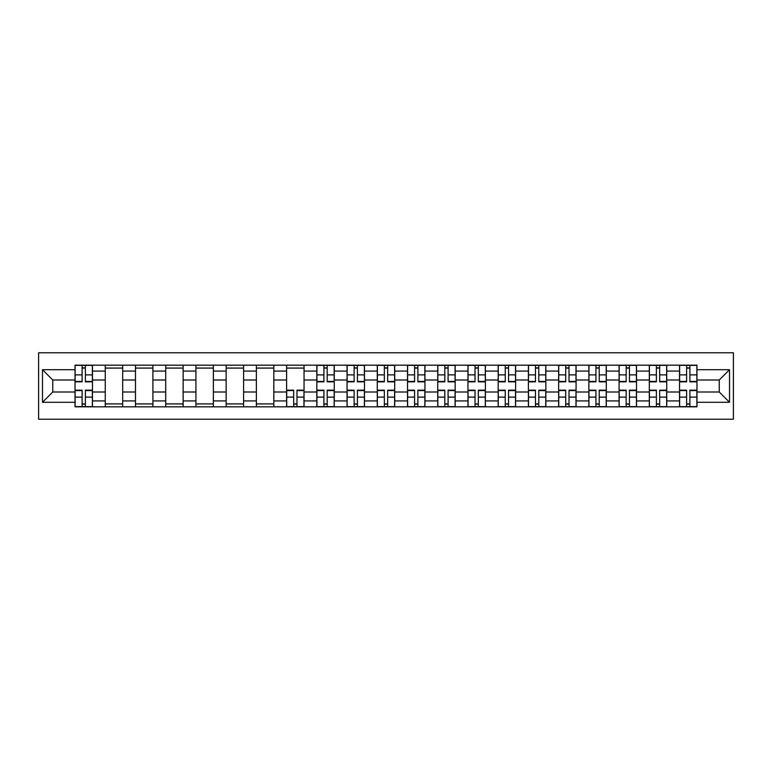 <?xml version="1.0" encoding="UTF-8"?>
<svg xmlns="http://www.w3.org/2000/svg" width="772" height="772" viewBox="0 0 772 772"><rect width="100%" height="100%" fill="white"/><g stroke="black" fill="none" stroke-linecap="round" stroke-linejoin="round"><path stroke-width="1.16" d="M38.6 419.225L733.4 419.225L733.4 352.775L38.6 352.775L38.6 419.225M105.253 406.825L105.253 371.081L92.466 371.081L92.466 406.825M92.466 371.081L92.466 365.175M105.253 371.081L105.253 365.175M122.69 365.175L122.69 406.825M135.476 406.825L135.476 365.175M152.914 365.175L152.914 406.825M165.7 406.825L165.7 365.175M183.138 365.175L183.138 406.825M195.924 406.825L195.924 365.175M213.361 365.175L213.361 406.825M226.157 406.825L226.157 365.175M243.595 365.175L243.595 406.825M256.381 406.825L256.381 365.175M273.819 365.175L273.819 406.825M286.605 406.825L286.605 365.175M304.043 365.175L304.043 406.825M316.829 406.825L316.829 365.175M334.266 365.175L334.266 406.825M347.053 406.825L347.053 365.175M364.49 365.175L364.49 406.825M377.276 406.825L377.276 365.175M394.724 365.175L394.724 406.825M407.51 406.825L407.51 365.175M424.947 365.175L424.947 406.825M437.734 406.825L437.734 365.175M455.171 365.175L455.171 406.825M467.957 406.825L467.957 365.175M485.395 365.175L485.395 406.825M498.181 406.825L498.181 365.175M515.619 365.175L515.619 406.825M528.405 406.825L528.405 365.175M545.843 365.175L545.843 406.825M558.638 406.825L558.638 365.175M576.076 365.175L576.076 406.825M588.862 406.825L588.862 365.175M606.3 365.175L606.3 406.825M619.086 406.825L619.086 365.175M636.524 365.175L636.524 406.825M649.31 406.825L649.31 365.175M666.747 365.175L666.747 406.825M679.534 406.825L679.534 365.175M679.534 392.002L666.747 392.002M649.31 392.002L636.524 392.002M619.086 392.002L606.3 392.002M588.862 392.002L576.076 392.002M558.638 392.002L545.843 392.002M528.405 392.002L515.619 392.002M498.181 392.002L485.395 392.002M467.957 392.002L455.171 392.002M437.734 392.002L424.947 392.002M407.51 392.002L394.724 392.002M377.276 392.002L364.49 392.002M347.053 392.002L334.266 392.002M316.829 392.002L304.043 392.002M286.605 392.002L273.819 392.002M256.381 392.002L243.595 392.002M226.157 392.002L213.361 392.002M195.924 392.002L183.138 392.002M165.7 392.002L152.914 392.002M135.476 392.002L122.69 392.002M105.253 392.002L92.466 392.002M679.534 379.998L666.747 379.998M649.31 379.998L636.524 379.998M619.086 379.998L606.3 379.998M588.862 379.998L576.076 379.998M558.638 379.998L545.843 379.998M528.405 379.998L515.619 379.998M498.181 379.998L485.395 379.998M467.957 379.998L455.171 379.998M437.734 379.998L424.947 379.998M407.51 379.998L394.724 379.998M377.276 379.998L364.49 379.998M347.053 379.998L334.266 379.998M316.829 379.998L304.043 379.998M286.605 379.998L273.819 379.998M256.381 379.998L243.595 379.998M226.157 379.998L213.361 379.998M195.924 379.998L183.138 379.998M165.7 379.998L152.914 379.998M135.476 379.998L122.69 379.998M105.253 379.998L92.466 379.998M52.747 392.002L75.029 392.002L75.029 379.998L52.747 379.998L52.747 392.002L42.479 402.28L42.479 369.72L75.029 369.72L75.029 379.998M696.971 379.998L696.971 392.002L719.253 392.002L719.253 379.998L696.971 379.998L696.971 365.175L75.029 365.175L75.029 369.72M696.971 369.72L729.521 369.72L729.521 402.28L696.971 402.28L696.971 392.002M75.029 392.002L75.029 406.825L696.971 406.825L696.971 402.28M75.029 402.28L42.479 402.28M85.393 403.92L82.102 403.92M82.102 368.08L85.393 368.08M122.69 403.92L105.253 403.92M105.253 368.08L122.69 368.08M152.914 403.92L135.476 403.92M135.476 368.08L152.914 368.08M183.138 403.92L165.7 403.92M165.7 368.08L183.138 368.08M213.361 403.92L195.924 403.92M195.924 368.08L213.361 368.08M243.595 403.92L226.157 403.92M226.157 368.08L243.595 368.08M273.819 403.92L256.381 403.92M256.381 368.08L273.819 368.08M296.969 403.92L293.678 403.92M286.605 368.08L304.043 368.08M327.193 403.92L323.902 403.92M323.902 368.08L327.193 368.08M357.417 403.92L354.126 403.92M354.126 368.08L357.417 368.08M387.65 403.92L384.35 403.92M384.35 368.08L387.65 368.08M417.874 403.92L414.583 403.92M414.583 368.08L417.874 368.08M448.098 403.92L444.807 403.92M444.807 368.08L448.098 368.08M478.322 403.92L475.031 403.92M475.031 368.08L478.322 368.08M508.545 403.92L505.255 403.92M505.255 368.08L508.545 368.08M538.779 403.92L535.478 403.92M535.478 368.08L538.779 368.08M569.003 403.92L565.702 403.92M565.702 368.08L569.003 368.08M599.226 403.92L595.936 403.92M595.936 368.08L599.226 368.08M629.45 403.92L626.16 403.92M626.16 368.08L629.45 368.08M659.674 403.92L656.383 403.92M656.383 368.08L659.674 368.08M689.898 403.92L686.607 403.92M686.607 368.08L689.898 368.08M42.479 369.72L52.747 379.998M719.253 392.002L729.521 402.28M719.253 379.998L729.521 369.72M85.393 381.831L85.393 365.368L92.37 365.368L92.37 381.831L85.393 381.831M82.102 367.887L85.393 367.887M82.102 365.368L75.125 365.368L75.125 381.831L82.102 381.831L82.102 365.368L85.393 365.368M82.102 390.169L82.102 406.632L75.125 406.632L75.125 390.169L82.102 390.169M85.393 404.113L82.102 404.113M85.393 406.632L92.37 406.632L92.37 390.169L85.393 390.169L85.393 406.632L82.102 406.632M327.193 381.831L327.193 365.368L334.17 365.368L334.17 381.831L327.193 381.831M323.902 367.887L327.193 367.887M323.902 365.368L316.925 365.368L316.925 381.831L323.902 381.831L323.902 365.368L327.193 365.368M357.417 381.831L357.417 365.368L364.394 365.368L364.394 381.831L357.417 381.831M354.126 367.887L357.417 367.887M354.126 365.368L347.149 365.368L347.149 381.831L354.126 381.831L354.126 365.368L357.417 365.368M387.65 381.831L387.65 365.368L394.617 365.368L394.617 381.831L387.65 381.831M384.35 367.887L387.65 367.887M384.35 365.368L377.383 365.368L377.383 381.831L384.35 381.831L384.35 365.368L387.65 365.368M417.874 381.831L417.874 365.368L424.851 365.368L424.851 381.831L417.874 381.831M414.583 367.887L417.874 367.887M414.583 365.368L407.606 365.368L407.606 381.831L414.583 381.831L414.583 365.368L417.874 365.368M448.098 381.831L448.098 365.368L455.075 365.368L455.075 381.831L448.098 381.831M444.807 367.887L448.098 367.887M444.807 365.368L437.83 365.368L437.83 381.831L444.807 381.831L444.807 365.368L448.098 365.368M478.322 381.831L478.322 365.368L485.298 365.368L485.298 381.831L478.322 381.831M475.031 367.887L478.322 367.887M475.031 365.368L468.054 365.368L468.054 381.831L475.031 381.831L475.031 365.368L478.322 365.368M508.545 381.831L508.545 365.368L515.522 365.368L515.522 381.831L508.545 381.831M505.255 367.887L508.545 367.887M505.255 365.368L498.278 365.368L498.278 381.831L505.255 381.831L505.255 365.368L508.545 365.368M538.779 381.831L538.779 365.368L545.746 365.368L545.746 381.831L538.779 381.831M535.478 367.887L538.779 367.887M535.478 365.368L528.502 365.368L528.502 381.831L535.478 381.831L535.478 365.368L538.779 365.368M569.003 381.831L569.003 365.368L575.98 365.368L575.98 381.831L569.003 381.831M565.702 367.887L569.003 367.887M565.702 365.368L558.735 365.368L558.735 381.831L565.702 381.831L565.702 365.368L569.003 365.368M293.678 390.169L293.678 406.632L286.702 406.632L286.702 390.169L293.678 390.169M296.969 404.113L293.678 404.113M296.969 406.632L303.946 406.632L303.946 390.169L296.969 390.169L296.969 406.632L293.678 406.632M323.902 390.169L323.902 406.632L316.925 406.632L316.925 390.169L323.902 390.169M327.193 404.113L323.902 404.113M327.193 406.632L334.17 406.632L334.17 390.169L327.193 390.169L327.193 406.632L323.902 406.632M354.126 390.169L354.126 406.632L347.149 406.632L347.149 390.169L354.126 390.169M357.417 404.113L354.126 404.113M357.417 406.632L364.394 406.632L364.394 390.169L357.417 390.169L357.417 406.632L354.126 406.632M384.35 390.169L384.35 406.632L377.383 406.632L377.383 390.169L384.35 390.169M387.65 404.113L384.35 404.113M387.65 406.632L394.617 406.632L394.617 390.169L387.65 390.169L387.65 406.632L384.35 406.632M414.583 390.169L414.583 406.632L407.606 406.632L407.606 390.169L414.583 390.169M417.874 404.113L414.583 404.113M417.874 406.632L424.851 406.632L424.851 390.169L417.874 390.169L417.874 406.632L414.583 406.632M444.807 390.169L444.807 406.632L437.83 406.632L437.83 390.169L444.807 390.169M448.098 404.113L444.807 404.113M448.098 406.632L455.075 406.632L455.075 390.169L448.098 390.169L448.098 406.632L444.807 406.632M475.031 390.169L475.031 406.632L468.054 406.632L468.054 390.169L475.031 390.169M478.322 404.113L475.031 404.113M478.322 406.632L485.298 406.632L485.298 390.169L478.322 390.169L478.322 406.632L475.031 406.632M505.255 390.169L505.255 406.632L498.278 406.632L498.278 390.169L505.255 390.169M508.545 404.113L505.255 404.113M508.545 406.632L515.522 406.632L515.522 390.169L508.545 390.169L508.545 406.632L505.255 406.632M535.478 390.169L535.478 406.632L528.502 406.632L528.502 390.169L535.478 390.169M538.779 404.113L535.478 404.113M538.779 406.632L545.746 406.632L545.746 390.169L538.779 390.169L538.779 406.632L535.478 406.632M565.702 390.169L565.702 406.632L558.735 406.632L558.735 390.169L565.702 390.169M569.003 404.113L565.702 404.113M569.003 406.632L575.98 406.632L575.98 390.169L569.003 390.169L569.003 406.632L565.702 406.632M599.226 381.831L599.226 365.368L606.203 365.368L606.203 381.831L599.226 381.831M595.936 367.887L599.226 367.887M595.936 365.368L588.959 365.368L588.959 381.831L595.936 381.831L595.936 365.368L599.226 365.368M595.936 390.169L595.936 406.632L588.959 406.632L588.959 390.169L595.936 390.169M599.226 404.113L595.936 404.113M599.226 406.632L606.203 406.632L606.203 390.169L599.226 390.169L599.226 406.632L595.936 406.632M629.45 381.831L629.45 365.368L636.427 365.368L636.427 381.831L629.45 381.831M626.16 367.887L629.45 367.887M626.16 365.368L619.183 365.368L619.183 381.831L626.16 381.831L626.16 365.368L629.45 365.368M626.16 390.169L626.16 406.632L619.183 406.632L619.183 390.169L626.16 390.169M629.45 404.113L626.16 404.113M629.45 406.632L636.427 406.632L636.427 390.169L629.45 390.169L629.45 406.632L626.16 406.632M659.674 381.831L659.674 365.368L666.651 365.368L666.651 381.831L659.674 381.831M656.383 367.887L659.674 367.887M656.383 365.368L649.406 365.368L649.406 381.831L656.383 381.831L656.383 365.368L659.674 365.368M656.383 390.169L656.383 406.632L649.406 406.632L649.406 390.169L656.383 390.169M659.674 404.113L656.383 404.113M659.674 406.632L666.651 406.632L666.651 390.169L659.674 390.169L659.674 406.632L656.383 406.632M689.898 381.831L689.898 365.368L696.875 365.368L696.875 381.831L689.898 381.831M686.607 367.887L689.898 367.887M686.607 365.368L679.63 365.368L679.63 381.831L686.607 381.831L686.607 365.368L689.898 365.368M686.607 390.169L686.607 406.632L679.63 406.632L679.63 390.169L686.607 390.169M689.898 404.113L686.607 404.113M689.898 406.632L696.875 406.632L696.875 390.169L689.898 390.169L689.898 406.632L686.607 406.632M649.31 371.081L636.524 371.081M619.086 371.081L606.3 371.081M588.862 371.081L576.076 371.081M558.638 371.081L545.843 371.081M528.405 371.081L515.619 371.081M498.181 371.081L485.395 371.081M467.957 371.081L455.171 371.081M437.734 371.081L424.947 371.081M407.51 371.081L394.724 371.081M377.276 371.081L364.49 371.081M347.053 371.081L334.266 371.081M316.829 371.081L304.043 371.081M286.605 371.081L273.819 371.081M256.381 371.081L243.595 371.081M226.157 371.081L213.361 371.081M195.924 371.081L183.138 371.081M165.7 371.081L152.914 371.081M135.476 371.081L122.69 371.081M679.534 371.081L666.747 371.081M649.31 400.919L636.524 400.919M619.086 400.919L606.3 400.919M588.862 400.919L576.076 400.919M558.638 400.919L545.843 400.919M528.405 400.919L515.619 400.919M498.181 400.919L485.395 400.919M467.957 400.919L455.171 400.919M437.734 400.919L424.947 400.919M407.51 400.919L394.724 400.919M377.276 400.919L364.49 400.919M347.053 400.919L334.266 400.919M316.829 400.919L304.043 400.919M286.605 400.919L273.819 400.919M256.381 400.919L243.595 400.919M226.157 400.919L213.361 400.919M195.924 400.919L183.138 400.919M165.7 400.919L152.914 400.919M135.476 400.919L122.69 400.919M105.253 400.919L92.466 400.919M679.534 400.919L666.747 400.919M85.393 381.426L92.37 381.426M85.393 374.883L92.37 374.883M75.125 381.426L82.102 381.426M75.125 374.883L82.102 374.883M82.102 390.574L75.125 390.574M82.102 397.117L75.125 397.117M92.37 390.574L85.393 390.574M92.37 397.117L85.393 397.117M327.193 381.426L334.17 381.426M327.193 374.883L334.17 374.883M316.925 381.426L323.902 381.426M316.925 374.883L323.902 374.883M357.417 381.426L364.394 381.426M357.417 374.883L364.394 374.883M347.149 381.426L354.126 381.426M347.149 374.883L354.126 374.883M387.65 381.426L394.617 381.426M387.65 374.883L394.617 374.883M377.383 381.426L384.35 381.426M377.383 374.883L384.35 374.883M417.874 381.426L424.851 381.426M417.874 374.883L424.851 374.883M407.606 381.426L414.583 381.426M407.606 374.883L414.583 374.883M448.098 381.426L455.075 381.426M448.098 374.883L455.075 374.883M437.83 381.426L444.807 381.426M437.83 374.883L444.807 374.883M478.322 381.426L485.298 381.426M478.322 374.883L485.298 374.883M468.054 381.426L475.031 381.426M468.054 374.883L475.031 374.883M508.545 381.426L515.522 381.426M508.545 374.883L515.522 374.883M498.278 381.426L505.255 381.426M498.278 374.883L505.255 374.883M538.779 381.426L545.746 381.426M538.779 374.883L545.746 374.883M528.502 381.426L535.478 381.426M528.502 374.883L535.478 374.883M569.003 381.426L575.98 381.426M569.003 374.883L575.98 374.883M558.735 381.426L565.702 381.426M558.735 374.883L565.702 374.883M293.678 390.574L286.702 390.574M293.678 397.117L286.702 397.117M303.946 390.574L296.969 390.574M303.946 397.117L296.969 397.117M323.902 390.574L316.925 390.574M323.902 397.117L316.925 397.117M334.17 390.574L327.193 390.574M334.17 397.117L327.193 397.117M354.126 390.574L347.149 390.574M354.126 397.117L347.149 397.117M364.394 390.574L357.417 390.574M364.394 397.117L357.417 397.117M384.35 390.574L377.383 390.574M384.35 397.117L377.383 397.117M394.617 390.574L387.65 390.574M394.617 397.117L387.65 397.117M414.583 390.574L407.606 390.574M414.583 397.117L407.606 397.117M424.851 390.574L417.874 390.574M424.851 397.117L417.874 397.117M444.807 390.574L437.83 390.574M444.807 397.117L437.83 397.117M455.075 390.574L448.098 390.574M455.075 397.117L448.098 397.117M475.031 390.574L468.054 390.574M475.031 397.117L468.054 397.117M485.298 390.574L478.322 390.574M485.298 397.117L478.322 397.117M505.255 390.574L498.278 390.574M505.255 397.117L498.278 397.117M515.522 390.574L508.545 390.574M515.522 397.117L508.545 397.117M535.478 390.574L528.502 390.574M535.478 397.117L528.502 397.117M545.746 390.574L538.779 390.574M545.746 397.117L538.779 397.117M565.702 390.574L558.735 390.574M565.702 397.117L558.735 397.117M575.98 390.574L569.003 390.574M575.98 397.117L569.003 397.117M599.226 381.426L606.203 381.426M599.226 374.883L606.203 374.883M588.959 381.426L595.936 381.426M588.959 374.883L595.936 374.883M595.936 390.574L588.959 390.574M595.936 397.117L588.959 397.117M606.203 390.574L599.226 390.574M606.203 397.117L599.226 397.117M629.45 381.426L636.427 381.426M629.45 374.883L636.427 374.883M619.183 381.426L626.16 381.426M619.183 374.883L626.16 374.883M626.16 390.574L619.183 390.574M626.16 397.117L619.183 397.117M636.427 390.574L629.45 390.574M636.427 397.117L629.45 397.117M659.674 381.426L666.651 381.426M659.674 374.883L666.651 374.883M649.406 381.426L656.383 381.426M649.406 374.883L656.383 374.883M656.383 390.574L649.406 390.574M656.383 397.117L649.406 397.117M666.651 390.574L659.674 390.574M666.651 397.117L659.674 397.117M689.898 381.426L696.875 381.426M689.898 374.883L696.875 374.883M679.63 381.426L686.607 381.426M679.63 374.883L686.607 374.883M686.607 390.574L679.63 390.574M686.607 397.117L679.63 397.117M696.875 390.574L689.898 390.574M696.875 397.117L689.898 397.117"/></g></svg>
